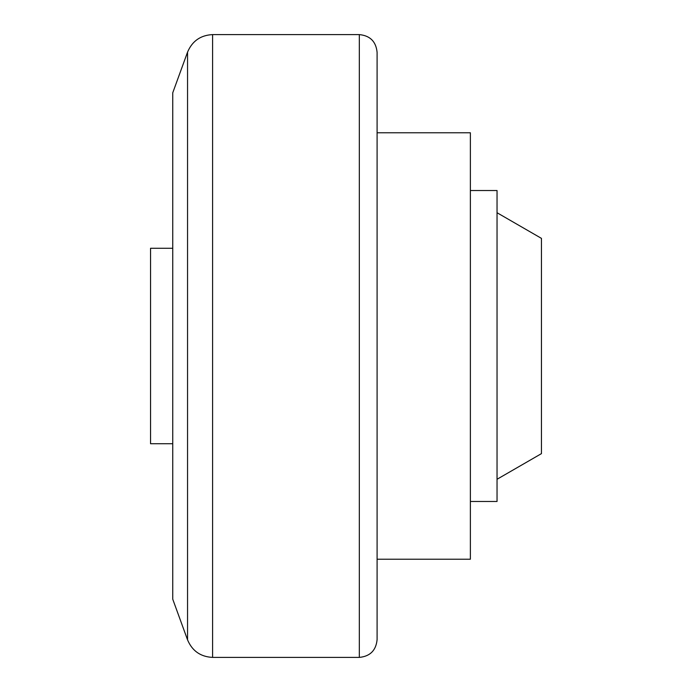 <?xml version="1.0" encoding="UTF-8"?>
<svg xmlns="http://www.w3.org/2000/svg" width="692" height="692" viewBox="0 0 692 692"><rect width="100%" height="100%" fill="white"/><g stroke="black" fill="none" stroke-linecap="round" stroke-linejoin="round"><path stroke-width="1.04" d="M187.549 639.866L187.549 52.134L172.749 92.797L172.749 599.203L187.549 639.866C192.229 650.947 200.576 656.794 212.6 657.4L359.33 657.4C370.116 656.345 376.041 650.428 377.097 639.633L377.097 52.367C376.041 41.572 370.116 35.655 359.33 34.6L359.33 657.4M172.749 443.728L150.545 443.728L150.545 248.272L172.749 248.272M377.097 346L377.097 132.778L470.378 132.778L470.378 559.222L377.097 559.222M470.378 190.525L497.038 190.525L497.038 501.475L470.378 501.475M497.038 212.729L541.455 238.377L541.455 453.623L497.038 479.271M187.549 52.134C192.229 41.053 200.576 35.206 212.6 34.6L212.6 657.4M212.6 34.6L359.33 34.6"/></g></svg>
